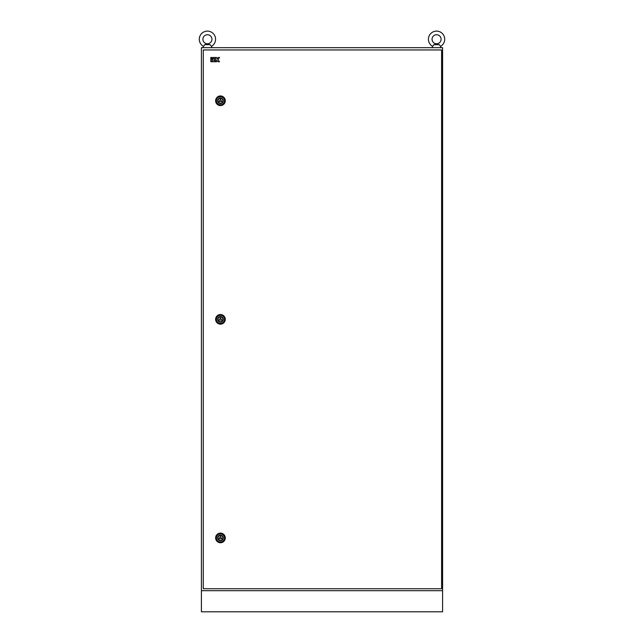 <?xml version="1.0" encoding="UTF-8"?>
<svg xmlns="http://www.w3.org/2000/svg" width="644" height="644" viewBox="0 0 644 644"><rect width="100%" height="100%" fill="white"/><g stroke="black" fill="none" stroke-linecap="round" stroke-linejoin="round"><path stroke-width="0.97" d="M201.403 590.693L442.597 590.693L442.597 611.8L201.403 611.8L201.403 47.688L442.597 47.688L442.597 590.693L201.403 590.693M199.286 39.252A8.139 8.139 0 0 0 203.464 46.36L204.703 44.678L210.153 44.678L211.393 46.36A8.139 8.139 0 0 0 207.432 31.113A8.139 8.139 0 0 0 199.286 39.252M202.908 39.252A4.524 4.524 0 0 0 207.432 43.776A4.524 4.524 0 0 0 211.948 39.252A4.524 4.524 0 0 0 207.432 34.728A4.524 4.524 0 0 0 202.908 39.252M210.153 44.678L204.703 44.678L207.432 44.034L204.703 44.678M208.777 44.323L207.432 44.034L208.777 44.323M436.568 44.034L433.847 44.678L439.297 44.678L440.536 46.36A8.139 8.139 0 0 0 436.568 31.113A8.139 8.139 0 0 0 432.607 46.36L433.847 44.678L436.568 44.034L437.92 44.323L436.568 44.034M432.052 39.252A4.524 4.524 0 0 0 436.568 43.776A4.524 4.524 0 0 0 441.092 39.252A4.524 4.524 0 0 0 436.568 34.728A4.524 4.524 0 0 0 432.052 39.252M439.297 44.678L433.847 44.678M218.042 100.754A2.415 2.415 0 0 0 220.457 103.169A2.415 2.415 0 0 0 222.864 100.754A2.415 2.415 0 0 0 220.457 98.347A2.415 2.415 0 0 0 218.042 100.754M215.627 100.754A4.822 4.822 0 0 0 220.457 105.584A4.822 4.822 0 0 0 225.279 100.754A4.822 4.822 0 0 0 220.457 95.932A4.822 4.822 0 0 0 215.627 100.754M219.145 101.511L221.761 101.511L220.457 99.248L219.145 101.511M218.042 319.344A2.415 2.415 0 0 0 220.457 321.759A2.415 2.415 0 0 0 222.864 319.344A2.415 2.415 0 0 0 220.457 316.928A2.415 2.415 0 0 0 218.042 319.344M215.627 319.344A4.822 4.822 0 0 0 220.457 324.165A4.822 4.822 0 0 0 225.279 319.344A4.822 4.822 0 0 0 220.457 314.522A4.822 4.822 0 0 0 215.627 319.344M219.145 320.1L221.761 320.1L220.457 317.838L219.145 320.1M218.042 537.933A2.415 2.415 0 0 0 220.457 540.348A2.415 2.415 0 0 0 222.864 537.933A2.415 2.415 0 0 0 220.457 535.518A2.415 2.415 0 0 0 218.042 537.933M215.627 537.933A4.822 4.822 0 0 0 220.457 542.755A4.822 4.822 0 0 0 225.279 537.933A4.822 4.822 0 0 0 220.457 533.111A4.822 4.822 0 0 0 215.627 537.933M219.145 538.69L221.761 538.69L220.457 536.428L219.145 538.69M203.271 49.95L203.271 588.737L441.607 588.737L441.607 49.95L203.271 49.95M210.805 61.744L211.965 61.744L211.965 59.039L210.805 59.039L210.805 61.744M211.965 57.493L210.805 57.493L210.805 58.652L211.965 58.652L211.965 57.493M215.024 57.493L212.351 57.493L212.351 58.652L215.024 58.652L215.024 57.493M212.351 59.039L212.351 61.744L215.024 61.744L215.024 60.584L213.518 60.584L215.024 60.198L215.024 59.039L212.351 59.039M215.41 61.744L216.569 61.744L216.569 60.198L218.083 61.744L219.515 61.744L217.97 59.618L219.515 57.493L218.083 57.493L216.956 59.039L216.569 57.493L215.41 57.493L215.41 61.744M216.448 100.754A4.009 4.009 0 0 1 220.457 96.745A4.009 4.009 0 0 1 224.458 100.754A4.009 4.009 0 0 1 220.457 104.763A4.009 4.009 0 0 1 216.448 100.754M223.227 100.754A2.769 2.769 0 0 0 220.457 97.985A2.769 2.769 0 0 0 217.68 100.754A2.769 2.769 0 0 0 220.457 103.531A2.769 2.769 0 0 0 223.227 100.754M216.448 319.344A4.009 4.009 0 0 1 220.457 315.335A4.009 4.009 0 0 1 224.458 319.344A4.009 4.009 0 0 1 220.457 323.352A4.009 4.009 0 0 1 216.448 319.344M223.227 319.344A2.769 2.769 0 0 0 220.457 316.574A2.769 2.769 0 0 0 217.68 319.344A2.769 2.769 0 0 0 220.457 322.121A2.769 2.769 0 0 0 223.227 319.344M216.448 537.933A4.009 4.009 0 0 1 220.457 533.924A4.009 4.009 0 0 1 224.458 537.933A4.009 4.009 0 0 1 220.457 541.942A4.009 4.009 0 0 1 216.448 537.933M223.227 537.933A2.769 2.769 0 0 0 220.457 535.156A2.769 2.769 0 0 0 217.68 537.933A2.769 2.769 0 0 0 220.457 540.702A2.769 2.769 0 0 0 223.227 537.933M211.393 46.36L211.948 47.688L211.393 46.36M203.464 46.36L202.908 47.688L203.464 46.36M440.536 46.36L441.092 47.688L440.536 46.36M432.607 46.36L432.052 47.688L432.607 46.36"/></g></svg>
